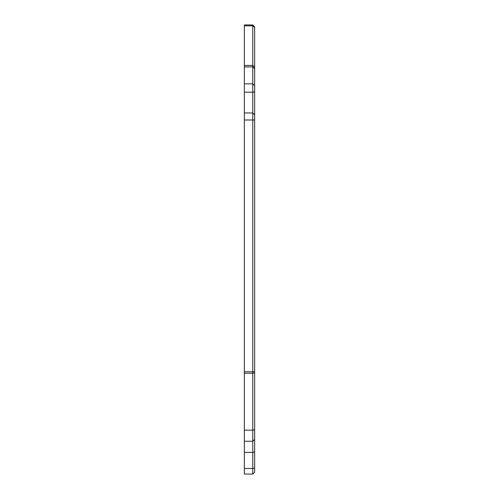 <?xml version="1.0" encoding="UTF-8"?>
<svg xmlns="http://www.w3.org/2000/svg" width="499" height="499" viewBox="0 0 499 499"><rect width="100%" height="100%" fill="white"/><g stroke="black" fill="none" stroke-linecap="round" stroke-linejoin="round"><path stroke-width="0.75" d="M244.348 441.266L252.781 441.266L252.781 474.05L244.348 474.05L244.348 112.974L252.781 112.974L252.781 83.863L244.348 83.863L244.348 24.95L252.781 24.95L252.781 83.863L254.652 85.697L254.652 68.712L252.781 66.885L244.348 66.885M254.652 429.751L252.781 430.138L252.781 441.266L254.652 439.394L254.652 114.851L252.781 112.974L252.781 430.138L244.348 430.138M254.652 114.851L254.652 91.804L252.781 92.196L244.348 92.196L244.348 112.974M254.652 68.712L254.652 26.821L252.781 24.95M254.652 91.804L254.652 85.697M254.652 439.394L254.652 472.179L252.781 474.05M244.348 92.196L244.348 83.863M254.652 452.007L252.781 452.393L244.348 452.393M254.652 468.093L252.781 468.486L244.348 468.486M254.652 372.828L252.781 373.221L244.348 373.221M254.652 120.003L244.348 120.003M254.652 371.761L244.348 371.761M254.652 27.47L252.781 25.829L244.348 25.829M254.652 67.066L252.781 65.425L244.348 65.425"/></g></svg>
